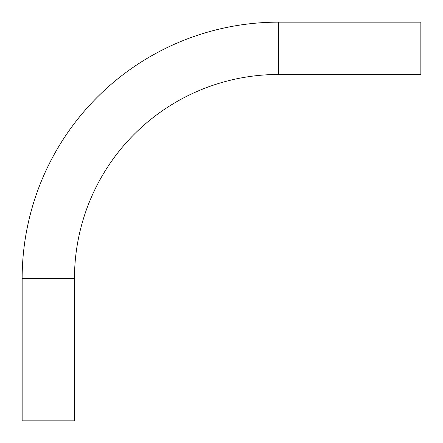 <?xml version="1.0" encoding="UTF-8"?>
<svg xmlns="http://www.w3.org/2000/svg" width="443" height="443" viewBox="0 0 443 443"><rect width="100%" height="100%" fill="white"/><g stroke="black" fill="none" stroke-linecap="round" stroke-linejoin="round"><path stroke-width="0.66" d="M278.531 22.15A256.381 256.381 0 0 0 22.15 278.531L22.15 420.85L74.474 420.85L74.474 278.531A204.057 204.057 0 0 1 278.531 74.474L420.85 74.474L420.85 22.15L278.531 22.15L278.531 74.474M22.15 278.531L74.474 278.531"/></g></svg>
